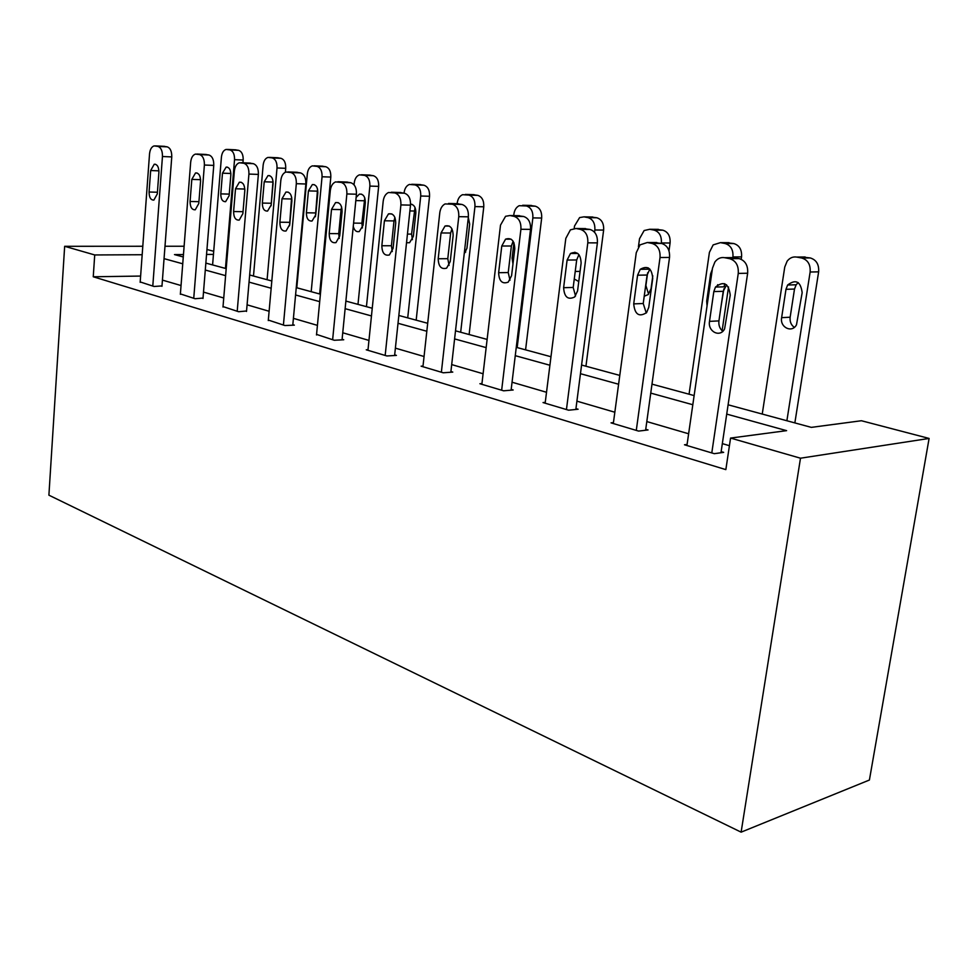 <?xml version="1.0" encoding="UTF-8"?>
<svg xmlns="http://www.w3.org/2000/svg" width="978" height="978" viewBox="0 0 978 978"><rect width="100%" height="100%" fill="white"/><g stroke="black" fill="none" stroke-linecap="round" stroke-linejoin="round"><path stroke-width="1.47" d="M728.097 404.794L811.312 427.374L861.422 420.736L929.1 438.437L869.405 780.028L741.116 832.156L48.9 495.174L64.658 246.297L94.719 254.952L93.252 276.774L725.847 469.623L730.566 438.071L786.605 430.65L726.715 414.097M206.957 249.512L213.705 251.273M729.417 445.699L722.339 443.621M688.622 433.78L646.8 421.567M614.832 412.227L576.91 401.151M546.519 392.276L512.056 382.215M483.095 373.755L451.689 364.586M424.061 356.505L395.393 348.144M368.963 340.417L342.74 332.764M317.422 325.368L293.412 318.351M269.109 311.261L247.079 304.83M223.742 298.009L203.497 292.092M181.04 285.539L162.421 280.099M140.612 276.065L93.252 276.774M140.184 281.933L154.059 286.481L161.981 285.918M180.38 293.901L195.087 298.73L203.021 298.07M223.021 306.579L238.632 311.725L246.554 310.98M268.327 320.063L284.94 325.54L294.354 325.136L292.825 324.684M316.554 334.403L334.256 340.258L343.73 339.769L342.104 339.293M368.009 349.708L366.249 349.806L386.909 355.968L396.42 355.393L394.684 354.867M423.009 366.053L421.115 366.188L443.242 372.789L452.777 372.092L450.907 371.53M481.946 383.559L479.905 383.731L503.646 390.809L513.181 389.99L511.176 389.391M545.259 402.361L543.047 402.569L568.597 410.198L578.108 409.232L575.944 408.584M613.438 422.594L611.042 422.863L638.61 431.09L648.059 429.953L645.737 429.269M687.094 444.44L684.478 444.782L714.319 453.682L723.659 452.362L721.141 451.616M730.566 438.071L800.493 458.205L741.116 832.156M800.493 458.205L929.1 438.437M183.461 254.549L174.487 254.586L183.265 256.969M205.845 263.094L226.199 268.62M249.671 274.989L271.823 280.992M296.248 287.63L320.405 294.182M345.882 301.09L372.251 308.241M398.841 315.466L427.692 323.29M455.503 330.833L487.117 339.415M516.262 347.324L550.981 356.738M581.58 365.038L619.783 375.405M651.984 384.146L694.123 395.577M213.448 254.402L206.554 254.439M184.108 246.236L164.989 246.248M142.788 246.26L64.658 246.297M142.165 254.732L94.719 254.952M692.815 404.733L650.749 393.107M618.597 384.232L580.467 373.694M549.905 365.246L515.259 355.674M486.152 347.63L454.599 338.914M426.824 331.249L398.022 323.29M371.457 315.943L345.124 308.669M319.696 301.652L295.576 294.977M271.175 288.241L249.048 282.129M225.612 275.649L205.282 270.038M182.739 263.803L164.047 258.644M140.16 282.324L149.536 153.888C150.025 149.426 151.566 146.761 154.121 145.905L157.935 146.407C161.04 147.568 162.544 150.942 162.458 156.517L152.788 286.102M161.957 286.322L171.761 156.92L162.458 156.517M150.661 170.539L154.243 164.231C157.299 164.28 158.852 166.969 158.901 172.311L157.299 193.913L153.876 200.087C150.746 200.148 149.157 197.458 149.084 192.018L150.661 170.539L158.925 170.844M163.754 146.309L167.226 146.859C170.343 148.02 171.847 151.37 171.761 156.92M242.947 162.788L243.18 160.05C243.302 154.707 241.786 151.468 238.632 150.343L235.111 149.805M212.593 264.928L221.419 157.116C221.945 152.812 223.51 150.245 226.126 149.426L229.977 149.915C233.131 151.052 234.659 154.304 234.537 159.671L225.453 268.412M222.483 173.179L220.783 193.888C220.832 199.133 222.434 201.737 225.612 201.688L229.121 195.734L230.845 174.903C230.82 169.756 229.255 167.152 226.15 167.104L222.483 173.179L230.881 173.485M180.355 294.329L190.673 162.238C191.199 157.727 192.788 155.013 195.453 154.084L199.61 154.585C202.911 155.808 204.5 159.292 204.39 165.025L193.742 298.327M202.984 298.51L213.766 165.404L204.39 165.025M191.81 179.39L195.539 172.947C198.84 172.91 200.514 175.685 200.563 181.272L198.791 203.497L195.258 209.793C191.884 209.94 190.16 207.177 190.087 201.48L191.81 179.39L200.588 179.683M205.258 154.438L208.986 155.013C212.287 156.235 213.876 159.695 213.766 165.404M222.984 307.043L234.353 171.113C234.891 166.566 236.554 163.791 239.304 162.764L243.877 163.277C247.373 164.561 249.06 168.155 248.925 174.072L237.202 311.297M246.505 311.456L258.375 174.414L248.925 174.072M235.515 188.778L239.365 182.201C242.935 182.055 244.744 184.915 244.806 190.783L242.862 213.669L239.231 220.074C235.564 220.368 233.693 217.507 233.608 211.529L235.515 188.778L244.842 189.047M242.972 212.434L244.855 190.025M249.304 163.069L253.326 163.681C256.835 164.952 258.522 168.534 258.375 174.414M285.38 172.226L285.723 168.314C285.869 162.825 284.268 159.487 280.93 158.302L277.165 157.739M253.485 276.028L263.131 165.258C263.681 160.918 265.319 158.289 268.021 157.409L272.226 157.91C275.564 159.084 277.165 162.446 277.018 167.971L267.092 279.72M273.021 181.113L271.089 205.796M264.219 181.786L262.349 203.069C262.41 208.558 264.146 211.224 267.569 211.077L271.175 205.013L273.07 183.607C273.045 178.228 271.358 175.551 268.021 175.575L264.219 181.786L272.899 182.067M319.647 293.975L330.808 177.079C330.98 171.419 329.293 167.971 325.747 166.737L321.689 166.138M296.786 287.764L307.324 173.876C307.899 169.512 309.586 166.835 312.385 165.869L316.994 166.37C320.539 167.605 322.214 171.064 322.055 176.761L311.2 291.676M317.557 189.096L315.405 216.737M308.425 190.893L306.395 212.788C306.456 218.546 308.339 221.297 312.043 221.016L315.747 214.854L317.826 192.825C317.789 187.189 315.967 184.439 312.349 184.573L308.425 190.893L317.153 191.15M268.278 320.564L280.808 180.539C281.371 175.991 283.082 173.143 285.931 172.018L290.979 172.531C294.708 173.876 296.493 177.593 296.322 183.693L283.412 325.087M292.777 325.209L305.845 183.998L296.322 183.693M281.994 198.766L285.943 192.067C289.843 191.774 291.823 194.72 291.884 200.893L289.745 224.488L286.028 231.004C282.043 231.468 279.989 228.534 279.879 222.214L281.994 198.766L291.481 198.999L291.725 197.446M289.537 225.832L291.481 198.999M296.151 172.238L300.49 172.898C304.231 174.231 306.016 177.935 305.845 183.998M316.505 334.965L330.307 190.588C330.906 186.052 332.654 183.167 335.564 181.908L341.2 182.397C345.185 183.803 347.068 187.654 346.872 193.95L332.63 339.769M342.043 339.855L356.444 194.219L346.872 193.95M331.518 209.414L335.552 202.593C339.818 202.104 341.994 205.136 342.08 211.688L339.721 236.016L335.967 242.617C331.591 243.326 329.341 240.307 329.195 233.595L331.518 209.414L341.065 209.598L341.628 206.969M339.219 238.436L338.73 233.656L341.065 209.598M346.053 182.018L350.772 182.715C354.757 184.121 356.64 187.959 356.444 194.219M367.948 350.32L383.18 201.321C383.779 196.847 385.552 193.913 388.498 192.507L394.855 192.935C399.122 194.426 401.127 198.412 400.907 204.915L385.173 355.454M394.611 355.503L410.503 205.136L400.907 204.915M384.415 220.783L388.474 213.889C393.168 213.106 395.577 216.224 395.711 223.216L393.095 248.339L389.366 254.977C384.55 256.016 382.043 252.935 381.848 245.747L384.415 220.783L394 220.918L394.916 217.458M392.276 251.578L391.42 245.747L394 220.918M399.33 192.47L404.464 193.216C408.731 194.695 410.736 198.668 410.503 205.136M366.444 306.676L378.657 186.37C378.865 180.551 377.08 176.981 373.315 175.698L368.938 175.05M354.048 184.83L354.232 183.033C354.818 178.656 356.554 175.93 359.439 174.854L364.525 175.355C368.278 176.651 370.063 180.233 369.867 186.089L357.985 304.378M364.794 197.935L361.872 223.204L362.435 227.947M353.266 226.37C354.354 230.49 356.359 232.226 359.281 231.554L363.058 225.282L365.32 202.617C365.271 196.676 363.29 193.852 359.366 194.121L356.126 197.47M416.176 320.161L429.55 196.26C429.782 190.258 427.887 186.566 423.89 185.209L419.146 184.536M404.048 193.131L404.085 192.764C404.696 188.412 406.469 185.637 409.403 184.439L415.075 184.915C419.073 186.272 420.956 189.976 420.736 196.016L407.716 317.862M415.014 207.519L411.567 234.109L412.435 239.696M406.53 242.727L409.55 242.727L413.352 236.383L415.833 213.033C415.943 207.691 414.195 204.695 410.577 204.072M469.122 334.525L483.78 206.798C484.037 200.6 482.032 196.786 477.777 195.356L472.618 194.634M457.129 203.681L457.191 203.131C457.814 198.84 459.599 196.028 462.557 194.683L468.939 195.099C473.205 196.529 475.21 200.368 474.953 206.59L460.675 332.239M464.697 249.537L465.699 252.092M464.208 253.901L466.946 248.216L469.672 224.121L468.315 217.507M525.577 349.843L541.678 218.045C541.971 211.639 539.844 207.691 535.284 206.187L529.66 205.429M513.707 215.6L513.878 214.194C514.489 210.025 516.262 207.189 519.196 205.686L526.47 205.979C531.03 207.483 533.157 211.456 532.863 217.898L517.166 347.569M513.939 242.715L512.105 258.18L512.973 263.987M585.944 366.224L603.634 230.074C603.976 223.461 601.702 219.353 596.824 217.764L590.651 216.957M574.208 228.4L574.514 226.028L579.612 217.581L583.964 216.847L588.035 217.617C592.912 219.206 595.186 223.339 594.844 229.989L594.563 232.238M574.905 252.202L574.746 253.461M574.269 278.999L578.768 281.542M669.001 250.845L670.089 242.984C670.48 236.138 668.06 231.872 662.827 230.185L656.006 229.341M638.438 246.774L639.526 238.718L644.135 230.539L649.71 229.28L654.086 230.099C659.331 231.786 661.751 236.077 661.372 242.972L661.311 243.4M648.292 267.899L648.121 269.182M647.632 272.801L645.896 285.552L648.597 294.158M644.221 296.224L648.133 294.61L651.018 288.84L652.803 275.808M422.936 366.726L439.782 212.813C440.381 208.461 442.142 205.502 445.063 203.925L452.325 204.219C456.897 205.796 459.037 209.94 458.768 216.664L441.371 372.227M450.834 372.227L468.389 216.823L458.768 216.664M441.029 232.96L445.027 226.028C450.235 224.842 452.936 228.021 453.132 235.564L450.247 261.529L446.64 268.143C441.286 269.647 438.474 266.517 438.193 258.754L441.029 232.96L450.638 233.021L451.946 228.864M449.061 265.454L447.79 258.681L450.638 233.021M456.323 203.656L461.958 204.451C466.518 206.016 468.67 210.136 468.389 216.823M481.861 384.317L500.504 225.136L505.577 216.297L509.929 215.527L514.025 216.334C518.927 217.996 521.225 222.312 520.907 229.28L501.653 390.222M511.091 390.173L530.528 229.378L520.907 229.28M501.775 246.016L505.565 239.158C511.396 237.385 514.465 240.6 514.783 248.803L511.58 275.686L508.23 282.129C502.252 284.341 499.049 281.199 498.633 272.703L501.775 246.016L511.384 246.004L513.12 241.211M509.99 280.234L508.23 272.544L511.384 246.004M517.448 215.661L523.646 216.505C528.548 218.155 530.846 222.446 530.528 229.378M545.149 403.205L565.81 238.4L570.418 229.842L576.018 228.51L580.431 229.378C585.712 231.138 588.169 235.637 587.802 242.862L566.445 409.55M575.834 409.464L597.387 242.874L587.802 242.862M567.106 260.05L570.492 253.485C577.069 250.784 580.614 253.974 581.128 263.07L577.57 290.918L574.685 296.97C567.973 300.209 564.282 297.116 563.621 287.703L567.106 260.05L576.69 259.965L578.915 254.586M575.541 296.028L573.194 287.446L576.69 259.965M583.157 228.583L590.027 229.463C595.296 231.224 597.754 235.698 597.387 242.874M613.316 423.547L636.262 252.703L640.015 244.879L647.338 242.507L652.106 243.449C657.815 245.331 660.456 250.013 660.028 257.532L636.287 430.393M645.602 430.259L669.539 257.446L660.028 257.532M637.583 275.209L640.26 269.305C647.693 265.148 651.837 268.204 652.729 278.461L648.769 307.349L646.605 312.593C639.099 317.41 634.795 314.5 633.707 303.877L637.583 275.209L647.106 275.026L649.869 269.084M646.262 312.997L643.231 303.522L647.106 275.026M653.976 242.52L661.629 243.461C667.338 245.331 669.967 249.989 669.539 257.446M741.202 259.28L741.556 256.872C742.009 249.769 739.417 245.319 733.781 243.546L726.202 242.654M689.062 394.207L709.417 252.348L713.145 244.903L720.419 242.642L725.138 243.534C730.774 245.319 733.378 249.793 732.938 256.945L732.84 257.605M728.537 286.982L722.131 330.723M717.681 284.684L717.339 287.006M712.314 269.39L710.639 273.791L706.703 301.126L707.045 305.918M720.982 306.786L723.891 288.816M724.172 286.811L724.637 283.693M686.935 445.516L712.485 268.18L714.894 261.994C717.51 258.522 720.725 257.08 724.539 257.679L729.71 258.693C735.896 260.686 738.745 265.6 738.256 273.412L711.788 452.936M720.982 452.741L747.644 273.229L738.256 273.412M713.818 291.591L715.48 287.067C723.732 280.625 728.647 283.314 730.236 295.124L724.6 328.889C720.15 337.972 707.583 331.615 709.515 321.371L713.818 291.591L723.243 291.297L726.593 284.842M722.791 331.273C719.759 328.742 718.475 325.283 718.928 320.894L723.243 291.297M730.517 257.617L739.124 258.595C745.297 260.588 748.146 265.466 747.644 273.229M794.857 422.912L818.635 271.847C819.136 264.463 816.349 259.83 810.273 257.947L801.789 257.018M762.241 414.061L784.747 267.055L787.143 261.175C789.723 257.874 792.901 256.505 796.667 257.067L801.764 258.021C807.852 259.928 810.652 264.586 810.139 272.006L786.887 420.748M798.219 282.605L796.165 284.769L794.503 289.048L790.151 317.214C789.686 321.64 791.08 325.014 794.319 327.361M785.982 289.317L781.63 317.654C779.698 327.398 792.082 333.425 796.495 324.769L802.168 292.654C800.64 281.432 795.799 278.889 787.632 285.014L785.982 289.317L794.503 289.048M164.634 146.345L155.343 145.893M167.226 146.859L157.935 146.407M149.084 192.018L157.421 192.238M234.537 159.671L243.18 160.05M229.977 149.915L238.632 150.343M227.361 149.426L236.004 149.842M229.255 194.109L220.783 193.888M206.236 154.475L196.859 154.047M208.986 155.013L199.61 154.585M190.087 201.48L198.937 201.676M250.405 163.106L240.955 162.703M253.326 163.681L243.877 163.277M233.608 211.529L243.009 211.688M277.018 167.971L285.723 168.314M272.226 157.91L280.93 158.302M269.439 157.385L278.143 157.776M271.016 203.253L262.349 203.069M322.055 176.761L330.808 177.079M316.994 166.37L325.747 166.737M314.048 165.808L322.801 166.187M315.112 212.935L306.395 212.788M297.373 172.287L287.862 171.92M300.49 172.898L290.979 172.531M279.879 222.214L289.354 222.324M347.447 182.067L337.875 181.737M350.772 182.715L341.2 182.397M329.195 233.595L338.73 233.656M400.919 192.519L391.31 192.238M404.464 193.216L394.855 192.935M381.848 245.747L391.42 245.747M369.867 186.089L378.657 186.37M364.525 175.355L373.315 175.698M361.383 174.769L370.185 175.099M364.109 200.771L355.821 200.576M361.872 223.204L353.584 223.106M420.736 196.016L429.55 196.26M415.075 184.915L423.89 185.209M411.738 184.28L420.552 184.585M414.024 211.016L409.892 210.93M411.567 234.109L407.447 234.084M474.953 206.59L483.78 206.798M468.939 195.099L477.777 195.356M465.381 194.426L474.208 194.683M532.863 217.898L541.678 218.045M526.47 205.979L535.284 206.187M522.668 205.258L531.482 205.466M513.67 258.168L512.105 258.18M594.844 229.989L603.634 230.074M588.035 217.617L596.824 217.764M583.964 216.847L592.754 217.006M580.064 271.371L575.235 271.456M661.372 242.972L670.089 242.984M654.086 230.099L662.827 230.185M649.71 229.28L658.451 229.365M458.156 203.705L448.523 203.473M461.958 204.451L452.325 204.219M438.193 258.754L447.79 258.681M519.562 215.698L509.929 215.527M523.646 216.505L514.025 216.334M498.633 272.703L508.23 272.544M585.614 228.607L576.018 228.51M590.027 229.463L580.431 229.378M563.621 287.703L573.194 287.446M656.874 242.532L647.338 242.507M661.629 243.461L652.106 243.449M633.707 303.877L643.231 303.522M732.938 256.945L741.556 256.872M725.138 243.534L733.781 243.546M720.419 242.642L729.075 242.666M711.678 273.767L710.639 273.791M707.742 301.077L706.703 301.126M733.965 257.593L724.539 257.679M739.124 258.595L729.71 258.693M709.515 321.371L718.928 320.894M810.139 272.006L818.635 271.847M801.764 258.021L810.273 257.947M796.667 257.067L805.187 256.994M790.151 317.214L781.63 317.654M154.243 164.231L155.551 164.292M227.483 167.152L226.15 167.104M195.539 172.947L197.091 172.996M239.365 182.201L241.211 182.263M269.586 175.637L268.021 175.575M314.219 184.634L312.349 184.573M285.943 192.067L288.18 192.128M335.552 202.593L338.29 202.666M388.474 213.889L391.872 213.938M361.615 194.182L359.366 194.121M412.056 204.365L410.564 204.329M445.027 226.028L449.318 226.077M505.565 239.158L511.103 239.182M570.492 253.485L577.754 253.449M640.26 269.305L649.795 269.158M715.48 287.067L724.906 286.798M796.165 284.769L787.632 285.014"/></g></svg>
